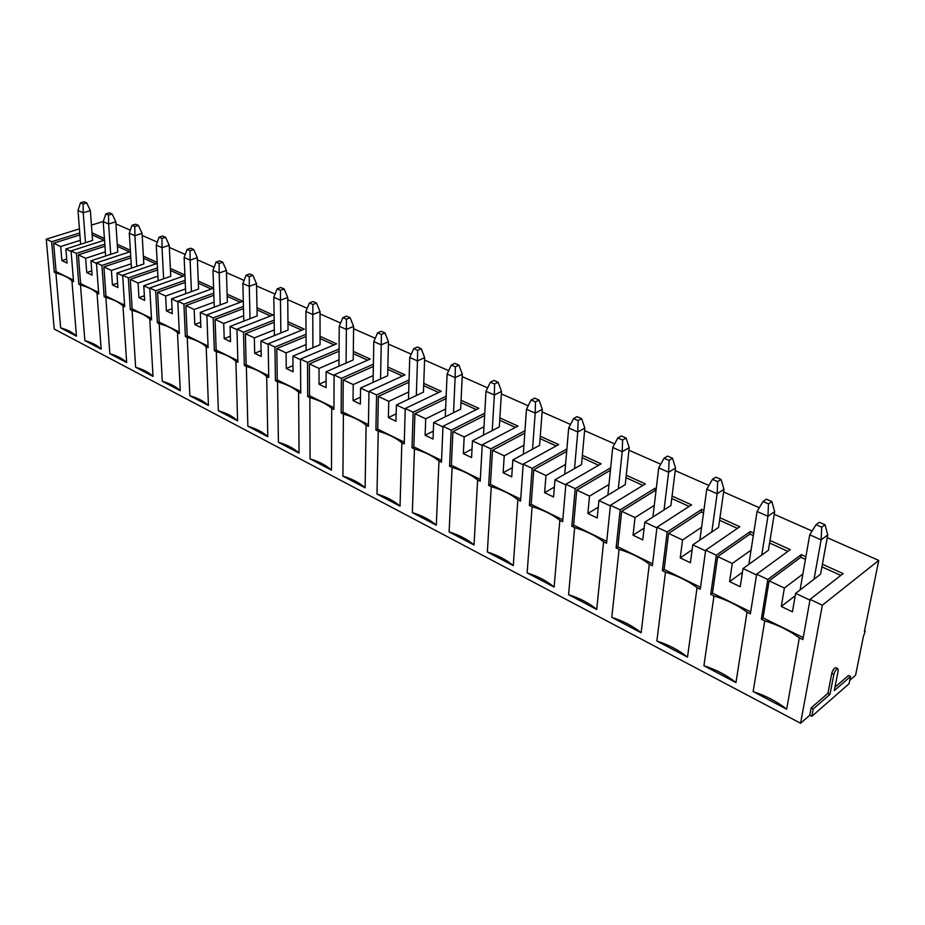 <?xml version="1.0" encoding="UTF-8"?>
<svg xmlns="http://www.w3.org/2000/svg" width="925" height="925" viewBox="0 0 925 925"><rect width="100%" height="100%" fill="white"/><g stroke="black" fill="none" stroke-linecap="round" stroke-linejoin="round"><path stroke-width="1.39" d="M816.035 524.695L821.735 527.192L825.065 524.764L819.353 522.267L816.035 524.695L809.733 534.812L800.079 589.953M821.735 527.192L821.111 539.853L809.733 534.812M825.065 524.764L827.736 534.951L821.111 539.853L814.046 579.223M805.895 556.723L801.293 554.642L800.842 557.232L769.091 580.842L784.377 588.057L781.267 606.465L792.424 611.83L795.639 593.364L820.602 574.171L827.736 534.951M763.032 501.5L768.478 503.882L771.855 501.57L766.42 499.188L763.032 501.5L757.066 511.467L748.868 564.331M768.478 503.882L767.923 516.277L757.066 511.467M771.855 501.57L774.664 511.606L767.923 516.277L761.749 555.058M753.713 533.054L750.337 531.528L749.944 534.083L717.696 556.584L732.288 563.475L729.582 581.617L740.231 586.739L743.018 568.54L768.421 550.259L774.664 511.606M712.435 479.358L717.638 481.636L721.072 479.428L715.869 477.161L712.435 479.358L706.781 489.175L699.843 540.073M717.638 481.636L717.141 493.765L706.781 489.175M721.072 479.428L723.986 489.313L717.141 493.765L711.799 531.991M703.879 510.45L701.624 509.421L701.289 511.953L668.602 533.413L682.546 539.992L680.222 557.891L690.408 562.782L692.802 544.837L718.575 527.4L723.986 489.313M664.081 458.199L669.064 460.373L672.533 458.268L667.561 456.106L664.081 458.199L658.716 467.865L652.9 517.04M669.064 460.373L668.625 472.259L658.716 467.865M672.533 458.268L675.551 468.004L668.625 472.259L664.034 509.929M656.23 488.828L655.016 488.273L654.715 490.77L621.669 511.271L635.013 517.561L633.035 535.205L642.771 539.876L644.817 522.186L670.891 505.547L675.551 468.004M617.831 437.953L622.594 440.034L626.109 438.034L621.346 435.953L617.831 437.953L612.732 447.48L607.898 495.106M622.594 440.034L622.213 451.689L612.732 447.48M626.109 438.034L629.22 447.631L622.213 451.689L618.316 488.816M610.627 468.142L610.107 470.467L576.761 490.077L589.526 496.101L587.872 513.491L597.203 517.965L598.914 500.529L625.254 484.631L629.22 447.631M573.546 418.574L578.113 420.574L581.652 418.643L577.096 416.666L573.546 418.574L568.69 427.963L564.736 474.201M578.113 420.574L577.778 431.987L568.69 427.963M581.652 418.643L584.843 428.113L577.778 431.987L574.529 468.582M566.69 451.377L533.737 469.773L545.981 475.542L544.617 492.69L553.555 496.991L554.965 479.786L581.524 464.581L584.843 428.113M531.1 400.005L535.482 401.913L539.044 400.074L534.673 398.166L531.1 400.005L526.475 409.255L523.307 454.221M535.482 401.913L535.193 413.117L526.475 409.255M539.044 400.074L542.304 409.393L535.193 413.117L532.534 449.192M524.799 433.131L492.493 450.302L504.229 455.84L503.142 472.756L511.71 476.872L512.855 459.91L539.576 445.353L542.304 409.393M490.389 382.187L494.586 384.014L498.17 382.256L493.985 380.429L490.389 382.187L485.983 391.298L483.521 435.108M494.586 384.014L494.355 395.01L485.983 391.298M498.17 382.256L501.5 391.448L494.355 395.01L492.239 430.576M484.619 415.545L452.915 431.628L464.177 436.947L463.344 453.62L471.577 457.574L472.455 440.843L499.315 426.899L501.5 391.448M451.308 365.074L455.331 366.843L458.939 365.155L454.915 363.398L451.308 365.074L447.099 374.058L445.272 416.793M455.331 366.843L455.135 377.62L447.099 374.058M458.939 365.155L462.327 374.22L455.135 377.62L453.539 412.7M446.047 398.583L414.909 413.683L425.72 418.794L425.13 435.247L433.027 439.04L433.675 422.54L460.638 409.174L462.327 374.22M413.752 348.644L417.626 350.332L421.233 348.713L417.36 347.025L413.752 348.644L409.74 357.501L408.48 399.23M417.626 350.332L417.464 360.923L409.74 357.501M421.233 348.713L424.667 357.651L417.464 360.923L416.331 395.507M409 382.222L378.371 396.443L388.766 401.358L388.396 417.58L395.981 421.233L396.409 404.965L423.453 392.131L424.667 357.651M377.631 332.838L381.366 334.468L384.985 332.919L381.262 331.289L377.631 332.838L373.804 341.568L373.076 382.372M381.366 334.468L381.239 344.863L373.804 341.568M384.985 332.919L388.454 341.73L381.239 344.863L380.545 378.972M373.365 366.439L343.221 379.863L353.234 384.58L353.049 400.594L360.357 404.109L360.577 388.049L387.679 375.735L388.454 341.73M342.886 317.633L346.47 319.194L350.101 317.703L346.505 316.142L342.886 317.633L339.221 326.236L338.978 366.161M346.47 319.194L346.378 329.416L339.221 326.236M350.101 317.703L353.604 326.398L346.378 329.416L346.089 363.062M339.07 351.199L309.389 363.895L319.033 368.439L319.033 384.245L326.074 387.621L326.109 371.781L353.234 359.941L353.604 326.398M309.413 302.984L312.87 304.498L316.5 303.065L313.043 301.55L309.413 302.984L305.909 311.482L306.106 350.575M312.87 304.498L312.8 314.535L305.909 311.482M316.5 303.065L320.038 311.632L312.8 314.535L312.893 347.731M306.036 336.48L276.806 348.517L286.091 352.899L286.276 368.485L293.052 371.746L292.901 356.113L320.05 344.724L320.038 311.632M277.165 288.866L280.495 290.323L284.125 288.947L280.795 287.49L277.165 288.866L273.812 297.249L274.401 335.567M280.495 290.323L280.46 300.197L273.812 297.249M284.125 288.947L287.698 297.399L280.46 300.197L280.888 332.954M274.205 322.27L245.391 333.694L254.34 337.914L254.687 353.304L261.22 356.437L260.908 341.013L288.045 330.063L287.698 297.399M246.062 275.257L249.276 276.668L252.895 275.338L249.692 273.939L246.062 275.257L242.859 283.524L243.818 321.102M249.276 276.668L249.264 286.368L242.859 283.524M252.895 275.338L256.491 283.674L249.264 286.368L250.016 318.686M243.495 308.534L215.086 319.391L223.723 323.472L224.22 338.654L230.522 341.683L230.059 326.456L257.173 315.911L256.491 283.674M216.045 262.122L219.156 263.486L222.775 262.203L219.676 260.85L216.045 262.122L212.981 270.285L214.276 307.158M219.156 263.486L219.167 273.025L212.981 270.285M222.775 262.203L226.382 270.435L219.167 273.025L220.219 304.926M213.86 295.248L185.844 305.585L194.181 309.528L194.805 324.513L200.898 327.438L200.297 312.407L227.365 302.244L226.382 270.435M187.07 249.438L190.064 250.756L193.683 249.519L190.689 248.212L187.07 249.438L184.133 257.497L185.74 293.699M190.064 250.756L190.099 260.145L184.133 257.497M193.683 249.519L197.314 257.647L190.099 260.145L191.44 291.629M185.231 282.391L157.585 292.254L165.644 296.058L166.407 310.858L172.281 313.691L171.553 298.844L198.574 289.039L197.314 257.647M159.077 237.193L161.968 238.453L165.575 237.274L162.684 236.002L159.077 237.193L156.256 245.137L158.152 280.703M161.968 238.453L162.025 247.692L156.256 245.137M165.575 237.274L169.217 245.287L162.025 247.692L163.621 278.783M157.574 269.95L130.286 279.373L138.079 283.05L138.958 297.665L144.635 300.394L143.791 285.744L170.743 276.286L169.217 245.287M132.009 225.342L134.807 226.567L138.403 225.423L135.605 224.208L132.009 225.342L129.303 233.192L131.466 268.146M134.807 226.567L134.888 235.667L129.303 233.192M138.403 225.423L142.057 233.343L134.888 235.667L136.727 266.354M130.83 257.913L103.901 266.92L111.428 270.47L112.411 284.9L117.914 287.548L116.943 273.072L143.826 263.949L142.057 233.343M105.832 213.895L108.537 215.074L112.122 213.964L109.416 212.785L105.832 213.895L103.23 221.63L105.635 256.005M108.537 215.074L108.63 224.023L103.23 221.63M112.122 213.964L115.787 221.792L108.63 224.023L110.699 254.34M105.346 251.866L85.643 258.306L86.73 272.551L92.061 275.118L90.985 260.827L117.776 252.005L115.787 221.792M80.498 202.806L83.123 203.951L86.696 202.876L84.071 201.742L80.498 202.806L78.001 210.449L80.625 244.258M83.123 203.951L83.227 212.762L78.001 210.449M86.696 202.876L90.361 210.599L83.227 212.762L85.505 242.697M79.908 234.938L53.638 243.194L60.692 246.524L61.883 260.607L67.028 263.082L65.86 248.964L92.558 240.454L90.361 210.599M79.747 232.95L51.661 241.749L46.25 239.193L79.434 228.868M91.425 225.133L103.299 221.445M104.409 238.488L92.003 232.857M104.525 240.165L71.063 250.895L73.561 281.651L71.93 280.853C68.543 277.535 63.201 274.91 55.893 272.991L54.309 272.204L56.09 271.626L73.433 280.113M104.814 244.223L76.382 253.404L71.063 250.895M130.356 250.259L117.267 244.316M130.437 251.6L96.431 262.862L98.709 294L97.032 293.179C93.471 289.745 87.956 287.039 80.475 285.05L78.833 284.241L80.625 283.64L98.593 292.439M130.703 255.867L101.935 265.452L96.431 262.862M157.169 262.423L143.375 256.156M157.227 263.405L122.655 275.222L124.69 306.753L122.967 305.897C119.221 302.348 113.521 299.55 105.855 297.503L104.155 296.671L105.959 296.046L124.598 305.169M157.458 267.892L128.344 277.905L122.655 275.222M184.907 275.002L170.35 268.4M184.931 275.592L149.769 288.01L151.561 319.934L149.769 319.056C145.838 315.39 139.941 312.488 132.078 310.372L130.333 309.517L132.136 308.869L151.469 318.339M185.139 280.298L155.654 290.785L149.769 288.01M213.606 288.022L198.251 281.05M213.606 288.172L177.82 301.249L179.346 333.567L177.496 332.665C173.368 328.861 167.263 325.877 159.192 323.681L157.389 322.79L159.192 322.12L179.265 331.959M213.779 293.121L183.913 304.117L177.82 301.249M243.437 306.383L213.178 317.911L206.865 314.939L242.893 301.307L227.111 294.15M274.17 320.096L243.495 332.214L236.962 329.138L273.037 314.986L257 307.713M306.025 334.283L274.933 347.037L268.157 343.846L304.256 329.15L287.952 321.75M339.082 348.968L307.539 362.415L300.509 359.097L336.619 343.822L320.05 336.307M373.399 364.172L341.406 378.383L334.098 374.937L370.185 359.05L353.327 351.408M409.058 379.932L376.579 394.975L368.983 391.391L405.023 374.856L387.876 367.086M446.151 396.258L413.151 412.215L405.254 408.492L441.202 391.275L423.766 383.366M484.746 413.197L451.192 430.16L442.983 426.286L478.815 408.341L461.066 400.294M524.961 430.749L490.817 448.845L482.26 444.809L517.942 426.09L499.87 417.892M566.898 448.96L532.118 468.328L523.192 464.119L558.665 444.567L540.269 436.218M610.361 468.015L575.188 488.631L565.88 484.249L601.1 463.818L582.368 455.32M655.016 488.273L620.166 509.848L610.431 505.258L645.361 483.902L626.26 475.23M701.624 509.421L667.156 532.014L656.993 527.215L691.553 504.853L672.082 496.02M750.337 531.528L716.32 555.197L705.683 550.178L739.803 526.741L719.951 517.734M801.293 554.642L767.808 579.466L756.662 574.217L790.262 549.635L770.005 540.443M864.54 630.873L865.199 631.185L864.413 631.474L878.75 560.411L822.348 605.193L810.08 599.412L843.091 573.604L822.418 564.227M878.75 560.411L827.239 537.679M812.104 531.008L774.225 514.3M759.309 507.721L723.616 491.973M708.908 485.475L675.227 470.628M660.728 464.234L628.942 450.209M614.651 443.896L584.612 430.645M570.517 424.436L542.119 411.903M528.221 405.774L501.35 393.923M487.637 387.876L462.199 376.648M448.683 370.682L424.587 360.056M411.243 354.171L388.408 344.088M375.249 338.284L353.581 328.733M340.597 322.998L320.038 313.933M307.227 308.279L287.721 299.677M275.072 294.092L256.537 285.918M244.061 280.414L226.452 272.644M214.137 267.209L197.395 259.832M185.231 254.468L169.321 247.449M157.319 242.142L142.184 235.47M130.321 230.233L115.926 223.885M822.348 605.193L800.587 723.257L54.228 329.046L46.25 239.193M849.774 680.337L855.579 675.262L863.418 636.412L865.199 631.185M849.092 683.714L811.815 716.332L813.202 708.978L829.979 694.363L833.853 674.383C834.917 670.856 836.258 668.96 837.865 668.683L838.189 670.66L834.304 690.605L850.538 676.476L849.092 683.714M800.587 723.257L809.757 715.256L811.815 716.332M91.737 270.886L86.73 272.551M90.985 260.827L96.466 263.417M117.406 246.339L129.604 251.877M104.953 246.247L78.359 254.861L85.643 258.306M78.359 254.861L80.625 283.64M76.382 253.404L78.833 284.241M810.08 599.412L802.865 639.591L799.35 637.868C789.545 630.619 778.006 624.953 764.744 620.872L761.333 619.207L763.032 617.9L803.235 637.591M786.655 709.197C777.185 701.682 766.016 695.808 753.135 691.588L786.655 709.197L799.35 637.868M753.135 691.588L764.744 620.872M767.808 579.466L761.333 619.207M756.662 574.217L750.383 613.83L747.018 612.177C737.78 605.262 726.761 599.862 713.973 595.966L710.724 594.37L712.458 593.122L750.695 611.853M735.965 682.569C727.027 675.389 716.355 669.781 703.925 665.746L735.965 682.569L747.018 612.177M703.925 665.746L713.973 595.966M716.32 555.197L710.724 594.37M705.683 550.178L700.26 589.237L697.057 587.653C688.339 581.05 677.805 575.882 665.48 572.159L662.369 570.632L664.115 569.442L700.537 587.283M687.506 657.12C679.066 650.252 668.844 644.887 656.854 641.025L687.506 657.12L697.057 587.653M656.854 641.025L665.48 572.159M667.156 532.014L662.369 570.632M656.993 527.215L652.368 565.718L649.292 564.215C641.06 557.902 630.989 552.965 619.079 549.392L616.108 547.935L617.877 546.802L652.599 563.799M641.141 632.769C633.163 626.19 623.369 621.057 611.783 617.345L641.141 632.769L649.292 564.215M611.783 617.345L619.079 549.392M620.166 509.848L616.108 547.935M610.431 505.258L606.534 543.229L603.597 541.784C595.816 535.748 586.173 531.019 574.668 527.597L571.823 526.198L573.604 525.111L606.731 541.333M596.718 609.436C589.167 603.146 579.79 598.221 568.574 594.659L596.718 609.436L603.597 541.784M568.574 594.659L574.668 527.597M575.188 488.631L571.823 526.198M565.88 484.249L562.643 521.688L559.833 520.312C552.479 514.52 543.229 509.987 532.106 506.703L529.377 505.362L531.17 504.322L562.805 519.827M554.133 587.074C546.987 581.039 537.992 576.31 527.134 572.899L554.133 587.074L559.833 520.312M527.134 572.899L532.106 506.703M532.118 468.328L529.377 505.362M523.192 464.119L520.578 501.049L517.873 499.72C510.924 494.17 502.055 489.822 491.279 486.666L488.654 485.382L490.458 484.388L520.706 499.199M513.283 565.614C506.507 559.822 497.87 555.278 487.348 551.994L513.283 565.614L517.873 499.72M487.348 551.994L491.279 486.666M490.817 448.845L488.654 485.382M482.26 444.809L480.214 481.231L477.624 479.959C471.033 474.641 462.523 470.467 452.094 467.426L449.573 466.2L451.377 465.24L480.318 479.416M474.039 545.01C467.622 539.437 459.309 535.078 449.122 531.921L474.039 545.01L477.624 479.959M449.122 531.921L452.094 467.426M451.192 430.16L449.573 466.2M442.983 426.286L441.468 462.211L438.97 460.997C432.727 455.886 424.552 451.863 414.435 448.949L412.018 447.769L413.833 446.844L441.537 460.419M436.322 525.192C430.229 519.85 422.239 515.653 412.353 512.612L436.322 525.192L438.97 460.997M412.353 512.612L414.435 448.949M413.151 412.215L412.018 447.769M405.254 408.492L404.225 443.942L401.832 442.763C395.912 437.849 388.049 433.987 378.233 431.189L375.908 430.044L377.724 429.165L404.271 442.173M400.039 506.148C394.258 500.992 386.581 496.956 376.984 494.031L400.039 506.148L401.832 442.763M376.984 494.031L378.233 431.189M376.579 394.975L375.908 430.044M368.983 391.391L368.404 426.356L366.103 425.234C360.496 420.505 352.922 416.793 343.395 414.088L341.152 412.989L342.978 412.145L368.439 424.61M365.121 487.799C359.64 482.85 352.228 478.965 342.909 476.132L365.121 487.799L366.103 425.234M342.909 476.132L343.395 414.088M341.406 378.383L341.152 412.989M334.098 374.937L333.937 409.44L331.717 408.353C326.398 403.809 319.102 400.224 309.852 397.623L307.69 396.559L309.517 395.75L333.948 407.717M331.485 470.131C326.271 465.368 319.137 461.61 310.072 458.892L331.485 470.131L331.717 408.353M310.072 458.892L309.852 397.623M307.539 362.415L307.69 396.559M300.509 359.097L300.741 393.148L298.602 392.108C293.549 387.725 286.519 384.268 277.523 381.759L275.442 380.742L277.269 379.955L300.729 391.448M299.053 453.1C294.104 448.509 287.224 444.89 278.413 442.266L299.053 453.1L298.602 392.108M278.413 442.266L277.523 381.759M274.933 347.037L275.442 380.742M268.157 343.846L268.747 377.446L266.678 376.44C261.879 372.208 255.103 368.89 246.362 366.462L244.35 365.479L246.166 364.728L268.713 375.77M267.776 436.681C263.07 432.241 256.422 428.749 247.854 426.217L267.776 436.681L266.678 376.44M247.854 426.217L246.362 366.462M243.495 332.214L244.35 365.479M236.962 329.138L237.887 362.299L235.898 361.328C231.331 357.258 224.798 354.044 216.288 351.697L214.346 350.748L216.161 350.032L237.841 360.646M237.598 420.829C233.112 416.539 226.694 413.174 218.346 410.712L237.598 420.829L235.898 361.328M218.346 410.712L216.288 351.697M213.178 317.911L214.346 350.748M206.865 314.939L208.102 347.684L206.183 346.748C201.847 342.817 195.533 339.718 187.243 337.452L185.382 336.527L187.185 335.833L208.044 346.054M208.437 405.508C204.171 401.369 197.973 398.12 189.845 395.75L208.437 405.508L206.183 346.748M189.845 395.75L187.243 337.452M183.913 304.117L185.382 336.527M180.259 390.708C176.201 386.719 170.212 383.574 162.291 381.273L180.259 390.708L177.496 332.665M162.291 381.273L159.192 323.681M155.654 290.785L157.389 322.79M153.018 376.406C149.156 372.544 143.363 369.491 135.628 367.271L153.018 376.406L149.769 319.056M135.628 367.271L132.078 310.372M128.344 277.905L130.333 309.517M126.667 362.565C122.979 358.819 117.371 355.882 109.832 353.72L126.667 362.565L122.967 305.897M109.832 353.72L105.855 297.503M101.935 265.452L104.155 296.671M101.16 349.164C97.645 345.545 92.211 342.689 84.857 340.608L101.16 349.164L97.032 293.179M84.857 340.608L80.475 285.05M76.451 336.191C73.098 332.688 67.837 329.913 60.657 327.889L76.451 336.191L71.93 280.853M60.657 327.889L55.893 272.991M51.661 241.749L54.309 272.204M769.091 580.842L763.032 617.9M717.696 556.584L712.458 593.122M668.602 533.413L664.115 569.442M621.669 511.271L617.877 546.802M576.761 490.077L573.604 525.111M533.737 469.773L531.17 504.322M492.493 450.302L490.458 484.388M452.915 431.628L451.377 465.24M414.909 413.683L413.833 446.844M378.371 396.443L377.724 429.165M343.221 379.863L342.978 412.145M309.389 363.895L309.517 395.75M276.806 348.517L277.269 379.955M245.391 333.694L246.166 364.728M215.086 319.391L216.161 350.032M185.844 305.585L187.185 335.833M157.585 292.254L159.192 322.12M130.286 279.373L132.136 308.869M103.901 266.92L105.959 296.046M116.943 273.072L122.69 275.789M143.491 258.202L155.92 263.856M131.188 263.798L111.428 270.47M117.614 283.108L112.411 284.9M143.791 285.744L149.792 288.577M170.454 270.47L183.127 276.228M157.909 276.136L138.079 283.05M144.369 295.734L138.958 297.665M171.553 298.844L177.843 301.816M198.332 283.154L211.258 289.028M185.52 288.901L165.644 296.058M172.05 308.777L166.407 310.858M200.297 312.407L206.888 315.517M227.18 296.278L240.361 302.267M214.091 302.093L194.181 309.528M200.69 322.27L194.805 324.513M230.059 326.456L236.973 329.716M257.046 309.863L270.493 315.98M243.68 315.76L223.723 323.472M230.36 336.226L224.22 338.654M260.908 341.013L268.157 344.435M287.976 323.935L301.712 330.179M274.32 329.913L254.34 337.914M261.104 350.667L254.687 353.304M292.901 356.113L300.509 359.709M320.05 338.515L334.075 344.898M306.071 344.586L286.091 352.899M292.994 365.629L286.276 368.485M326.109 371.781L334.098 375.55M353.304 353.651L367.641 360.172M339.012 359.79L319.033 368.439M326.086 381.123L319.033 384.245M360.577 388.049L368.971 392.015M387.829 369.353L402.491 376.024M373.203 375.585L353.234 384.58M360.461 397.183L353.049 400.594M396.409 404.965L405.231 409.127M423.685 385.667L438.681 392.489M408.7 391.992L388.766 401.358M396.178 413.845L388.396 417.58M433.675 422.54L442.948 426.922M460.962 402.618L476.294 409.602M445.607 409.035L425.72 418.794M433.339 431.131L425.13 435.247M472.455 440.843L482.226 445.457M499.731 420.262L515.433 427.408M483.983 426.76L464.177 436.947M472.016 449.076L463.344 453.62M512.855 459.91L523.145 464.766M540.084 438.623L556.179 445.942M523.943 445.214L504.229 455.84M512.323 467.715L503.142 472.756M554.965 479.786L565.822 484.908M582.137 457.748L598.637 465.252M565.568 464.442L545.981 475.542M554.364 487.07L544.617 492.69M598.914 500.529L610.361 505.929M625.994 477.693L642.91 485.394M608.974 484.492L589.526 496.101M598.255 507.178L587.872 513.491M644.817 522.186L656.912 527.898M654.715 490.77L655.941 491.314M671.77 498.517L689.125 506.414M654.264 505.42L635.013 517.561M644.135 528.071L633.035 535.205M692.802 544.837L705.59 550.872M701.289 511.953L703.532 512.97M719.592 520.278L737.41 528.383M701.589 527.273L682.546 539.992M692.143 549.785L680.222 557.891M743.018 568.54L756.546 574.922M749.944 534.083L753.32 535.621M769.588 543.021L787.915 551.358M751.065 550.132L732.288 563.475M742.44 572.332L729.582 581.617M795.639 593.364L809.953 600.128M800.842 557.232L805.444 559.324M821.943 566.84L840.779 575.408M802.865 574.055L784.377 588.057M795.222 595.712L781.267 606.465M53.638 243.194L56.09 271.626M92.142 234.846L104.12 240.292M65.86 248.964L71.109 251.438M80.325 240.303L60.692 246.524M809.757 715.256L811.132 707.903L813.202 708.978M811.132 707.903L827.933 693.322L829.979 694.363M827.933 693.322L831.783 673.342C832.847 669.827 834.188 667.931 835.795 667.653L837.865 668.683M834.963 687.217L848.503 675.47L850.538 676.476M66.692 259.046L61.883 260.607M831.783 673.342L833.853 674.383"/></g></svg>
